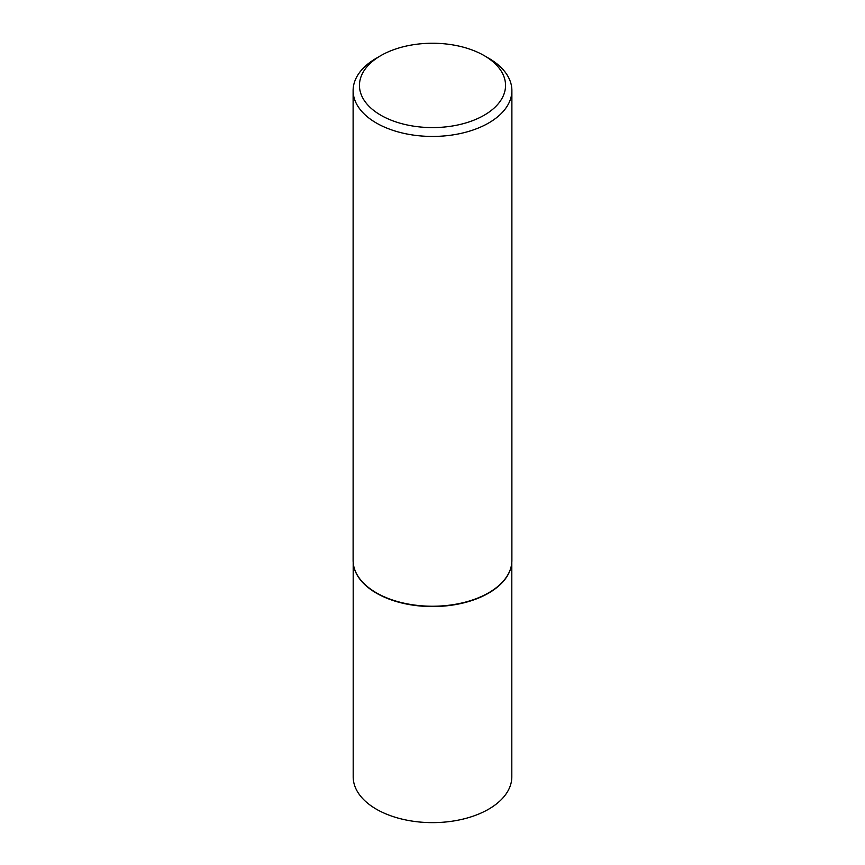 <?xml version="1.0" encoding="UTF-8"?>
<svg xmlns="http://www.w3.org/2000/svg" width="865" height="865" viewBox="0 0 865 865"><rect width="100%" height="100%" fill="white"/><g stroke="black" fill="none" stroke-linecap="round" stroke-linejoin="round"><path stroke-width="1.3" d="M511.226 566.305A79.31 45.791 180 0 1 511.193 566.478A79.31 45.791 180 0 1 458.212 604.084A79.31 45.791 180 0 1 376.416 593.152A79.31 45.791 180 0 1 353.807 566.478A79.31 45.791 180 0 1 353.774 566.305M511.81 562.455L511.81 776.846A79.31 45.791 180 0 1 462.851 819.144A79.31 45.791 180 0 1 376.416 809.218A79.31 45.791 180 0 1 353.19 776.846L353.19 562.455M511.885 90.609L511.885 560.401A79.385 45.834 180 0 1 511.269 566.121A79.385 45.834 180 0 1 458.245 603.759A79.385 45.834 180 0 1 376.361 592.817A79.385 45.834 180 0 1 353.731 566.121A79.385 45.834 180 0 1 353.115 560.401L353.115 90.609A79.385 45.834 180 0 1 376.361 58.193L380.849 55.598A73.038 42.169 0 0 0 380.86 115.24A73.038 42.169 0 0 0 484.141 115.24A73.038 42.169 0 0 0 484.151 55.598A73.038 42.169 0 0 0 484.141 55.598L488.639 58.193A79.385 45.834 180 0 1 511.885 90.609A79.385 45.834 180 0 1 462.883 132.951A79.385 45.834 180 0 1 376.361 123.014A79.385 45.834 180 0 1 353.115 90.609M488.639 58.193L484.151 55.598A73.038 42.169 0 0 0 380.849 55.598"/></g></svg>
